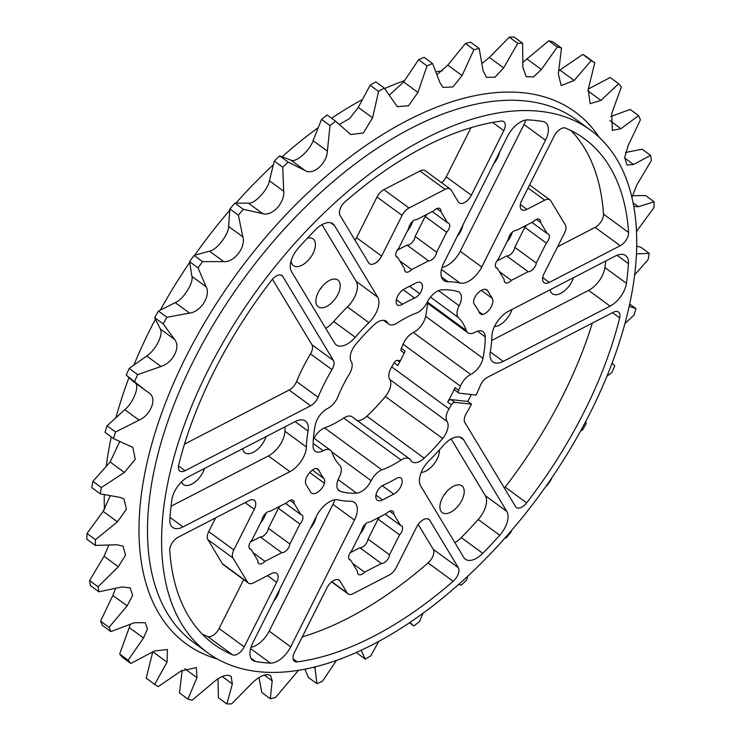 <?xml version="1.0" encoding="UTF-8"?>
<svg xmlns="http://www.w3.org/2000/svg" width="741" height="741" viewBox="0 0 741 741"><rect width="100%" height="100%" fill="white"/><g stroke="black" fill="none" stroke-linecap="round" stroke-linejoin="round"><path stroke-width="1.11" d="M520.33 204.572L526.907 209.388A10.291 5.548 -53.8 0 1 523.266 210.249A10.291 5.548 -53.8 0 1 521.655 209.657A10.291 5.548 -53.8 0 1 521.655 200.691L554.138 136.112A10.291 5.548 -53.8 0 1 565.689 128.119A313.378 168.837 -53.8 0 1 584.362 138.697A313.378 168.837 -53.8 0 1 628.581 232.47A10.291 5.548 -53.8 0 1 620.208 245.734L595.125 227.367A10.291 5.548 126.2 0 0 603.498 214.103L628.581 232.47M542.718 277.588L549.294 282.404A10.291 5.548 -53.8 0 1 544.042 282.664A10.291 5.548 -53.8 0 1 544.051 273.698L564.512 233.017A10.291 5.548 126.2 0 0 565.346 224.977L550.795 200.839A10.291 5.548 126.2 0 0 549.961 199.913A10.291 5.548 126.2 0 0 544.718 200.181L528.055 187.973M441.608 182.721A10.291 5.548 126.2 0 0 446.258 176.858L471.341 195.226A10.291 5.548 -53.8 0 1 460.782 203.469A10.291 5.548 -53.8 0 1 459.17 202.877A10.291 5.548 -53.8 0 1 458.336 201.95L451.158 190.029A10.291 5.548 126.2 0 0 450.315 189.103A10.291 5.548 126.2 0 0 445.072 189.363L409.004 208.017A10.291 5.548 126.2 0 0 402.085 215.39L381.624 256.071A10.291 5.548 -53.8 0 1 369.463 263.722A10.291 5.548 -53.8 0 1 368.629 262.796L340.026 215.335A10.291 5.548 -53.8 0 1 345.167 201.719A313.378 168.837 126.2 0 1 501.083 121.107A10.291 5.548 -53.8 0 1 503.824 121.691A10.291 5.548 -53.8 0 1 503.815 130.648L492.626 122.45M355.022 240.214A10.291 5.548 126.2 0 0 356.551 237.704L381.624 256.071M402.085 215.39L377.012 197.023A10.291 5.548 -53.8 0 1 383.931 189.64L409.004 208.017M445.072 189.363L419.999 170.995A10.291 5.548 -53.8 0 1 425.241 170.736L450.315 189.103M248.355 583.074L223.282 564.707A10.291 5.548 -53.8 0 1 222.448 563.781L247.522 582.148A10.291 5.548 126.2 0 0 248.355 583.074A10.291 5.548 126.2 0 0 249.967 583.676A10.291 5.548 126.2 0 0 253.607 582.815L271.419 573.599A10.291 5.548 -53.8 0 1 276.662 573.339A10.291 5.548 -53.8 0 1 276.662 582.306L244.178 646.884A10.291 5.548 -53.8 0 1 233.628 655.127A10.291 5.548 -53.8 0 1 232.628 654.868A313.378 168.837 -53.8 0 1 213.964 644.3A313.378 168.837 -53.8 0 1 169.745 550.517A10.291 5.548 -53.8 0 1 178.118 537.253L249.032 500.592A10.291 5.548 -53.8 0 1 252.672 499.73A10.291 5.548 -53.8 0 1 254.274 500.323A10.291 5.548 -53.8 0 1 254.274 509.289L245.141 502.602M222.448 563.781L207.897 539.643A10.291 5.548 -53.8 0 1 208.73 531.603L215.65 517.848M208.73 531.603L233.813 549.97A10.291 5.548 126.2 0 0 232.97 558.01L207.897 539.643M232.628 654.868L207.554 636.5A10.291 5.548 126.2 0 0 208.545 636.751A10.291 5.548 126.2 0 0 219.104 628.507L244.178 646.884M293.121 658.869L297.234 661.88A10.291 5.548 -53.8 0 1 296.104 661.908A10.291 5.548 -53.8 0 1 294.501 661.305A10.291 5.548 -53.8 0 1 294.501 652.339L326.985 587.761A10.291 5.548 -53.8 0 1 339.146 580.12A10.291 5.548 -53.8 0 1 339.98 581.046L347.168 592.967A10.291 5.548 126.2 0 0 348.001 593.893A10.291 5.548 126.2 0 0 349.604 594.486A10.291 5.548 126.2 0 0 353.244 593.624L389.312 574.979A10.291 5.548 126.2 0 0 396.231 567.597L416.692 526.916A10.291 5.548 -53.8 0 1 427.251 518.672A10.291 5.548 -53.8 0 1 428.854 519.274A10.291 5.548 -53.8 0 1 429.697 520.201L458.299 567.662A10.291 5.548 -53.8 0 1 453.149 581.277L428.076 562.901A10.291 5.548 126.2 0 0 433.216 549.285L458.299 567.662M207.554 636.5A313.378 168.837 -53.8 0 1 202.21 634.037M243.678 579.647L219.104 628.507M247.522 582.148L232.97 558.01M302.254 636.917A313.378 168.837 126.2 0 0 428.076 562.901M418.22 524.406L433.216 549.285M377.012 197.023L356.551 237.704M419.999 170.995L383.931 189.64M446.258 176.858L470.989 127.702M471.341 195.226L503.815 130.648M557.593 246.772L595.125 227.367M571.033 130.583A313.378 168.837 -53.8 0 1 603.498 214.103M526.907 209.388L544.718 200.181M458.79 393.017L455.067 390.294A3.372 1.815 -53.8 0 1 454.946 387.608L458.67 390.34A3.372 1.815 126.2 0 0 458.79 393.017A3.372 1.815 126.2 0 0 459.318 393.221L476.12 395.036A126.516 68.163 126.2 0 0 480.251 385.718A10.291 5.548 126.2 0 1 487.68 377.206L613.261 312.285A10.291 5.548 126.2 0 1 616.901 311.415A10.291 5.548 126.2 0 1 618.503 312.017A10.291 5.548 126.2 0 1 619.671 317.908A313.369 168.837 -53.8 0 1 526.647 502.852L505.149 487.106A10.291 5.548 -53.8 0 1 504.38 488.05M451.408 404.781L447.684 402.048A3.372 1.815 -53.8 0 1 451.01 399.603L454.733 402.335A3.372 1.815 126.2 0 0 451.408 404.781A94.968 51.166 -53.8 0 1 449.018 408.865L391.693 366.878A13.82 7.447 -53.8 0 0 389.766 379.466A15.079 8.123 -53.8 0 1 385.329 396.5A117.3 63.198 -53.8 0 1 366.869 416.201A15.079 8.123 -53.8 0 1 357.44 420.693M447.684 402.048A94.968 51.166 126.2 0 0 454.946 387.608M451.01 399.603L467.812 401.427L471.535 404.16L454.733 402.335M471.332 394.518A126.516 68.163 -53.8 0 1 467.812 401.427M404.206 353.031L401.474 351.03A3.372 1.815 -53.8 0 1 401.353 348.344L405.077 351.077A94.968 51.166 -53.8 0 1 397.815 365.517L394.092 362.794A3.372 1.815 -53.8 0 1 397.417 360.339L400.455 360.672M432.262 211.574L447.647 222.837A6.975 3.761 -53.8 0 1 448.731 223.245A6.975 3.761 -53.8 0 1 446.666 232.276L425.167 216.529L415.136 236.472A6.975 3.761 -53.8 0 1 407.022 245.132L397.167 250.226M415.136 236.472L436.634 252.218A6.975 3.761 -53.8 0 1 428.511 260.878L407.022 245.132M428.511 260.878L411.7 269.576L399.76 260.823M411.7 269.576A6.975 3.761 -53.8 0 1 405.531 271.799A6.975 3.761 -53.8 0 1 404.567 268.798L397.787 257.544A6.975 3.761 -53.8 0 1 396.694 257.136A6.975 3.761 -53.8 0 1 398.769 248.115L408.8 228.163A6.975 3.761 -53.8 0 1 416.914 219.503L433.735 210.815A6.975 3.761 -53.8 0 1 438.811 208.184A6.975 3.761 -53.8 0 1 439.904 208.591A6.975 3.761 -53.8 0 1 440.867 211.583L436.755 208.573M395.981 256.229L397.787 257.544M440.867 211.583L447.647 222.837M426.77 214.408A6.975 3.761 -53.8 0 1 425.167 216.529M446.666 232.276L436.634 252.218M412.7 221.3A16.608 8.948 -53.8 0 1 407.244 231.257M385.153 514.18L400.538 525.443A6.975 3.761 -53.8 0 1 401.622 525.851A6.975 3.761 -53.8 0 1 399.556 534.882L378.058 519.135L368.027 539.077A6.975 3.761 -53.8 0 1 359.913 547.738L350.048 552.832M368.027 539.077L389.525 554.824A6.975 3.761 -53.8 0 1 381.402 563.484L359.913 547.738M381.402 563.484L364.591 572.182L352.651 563.429M364.591 572.182A6.975 3.761 -53.8 0 1 358.422 574.405A6.975 3.761 -53.8 0 1 357.458 571.404L350.669 560.15A6.975 3.761 -53.8 0 1 349.585 559.742A6.975 3.761 -53.8 0 1 351.66 550.72L361.691 530.769A6.975 3.761 -53.8 0 1 369.805 522.109L386.617 513.42A6.975 3.761 -53.8 0 1 391.702 510.79A6.975 3.761 -53.8 0 1 392.795 511.197A6.975 3.761 -53.8 0 1 393.758 514.189L389.646 511.179M348.872 558.834L350.669 560.15M393.758 514.189L400.538 525.443M379.661 517.014A6.975 3.761 -53.8 0 1 378.058 519.135M399.556 534.882L389.525 554.824M365.591 523.906A16.608 8.948 -53.8 0 1 360.135 533.863M285.507 503.361L300.892 514.634A6.975 3.761 -53.8 0 1 301.976 515.041A6.975 3.761 -53.8 0 1 299.91 524.063L278.412 508.317L268.381 528.268A6.975 3.761 -53.8 0 1 260.267 536.929L250.402 542.023M268.381 528.268L289.879 544.014A6.975 3.761 -53.8 0 1 281.756 552.675L260.267 536.929M281.756 552.675L264.945 561.363L253.005 552.619M264.945 561.363A6.975 3.761 -53.8 0 1 258.776 563.586A6.975 3.761 -53.8 0 1 257.812 560.594L251.032 549.34A6.975 3.761 -53.8 0 1 249.939 548.933A6.975 3.761 -53.8 0 1 252.014 539.902L262.045 519.96A6.975 3.761 -53.8 0 1 270.159 511.299L286.971 502.602A6.975 3.761 -53.8 0 1 292.056 499.98A6.975 3.761 -53.8 0 1 293.149 500.379A6.975 3.761 -53.8 0 1 294.112 503.38L290 500.37M249.226 548.016L251.032 549.34M294.112 503.38L300.892 514.634M280.015 506.205A6.975 3.761 -53.8 0 1 278.412 508.317M299.91 524.063L289.879 544.014M265.945 513.087A16.608 8.948 -53.8 0 1 260.489 523.053M531.908 222.383L547.293 233.656A6.975 3.761 -53.8 0 1 548.377 234.063A6.975 3.761 -53.8 0 1 546.312 243.085L524.813 227.339L514.782 247.29A6.975 3.761 -53.8 0 1 506.668 255.951L496.803 261.045M514.782 247.29L536.28 263.036A6.975 3.761 -53.8 0 1 528.157 271.697L506.668 255.951M528.157 271.697L511.346 280.385L499.406 271.641M511.346 280.385A6.975 3.761 -53.8 0 1 505.177 282.608A6.975 3.761 -53.8 0 1 504.213 279.616L497.433 268.362A6.975 3.761 -53.8 0 1 496.34 267.955A6.975 3.761 -53.8 0 1 498.415 258.924L508.446 238.982A6.975 3.761 -53.8 0 1 516.56 230.321L533.372 221.624A6.975 3.761 -53.8 0 1 538.457 219.003A6.975 3.761 -53.8 0 1 539.55 219.401A6.975 3.761 -53.8 0 1 540.513 222.402L536.401 219.392M495.627 267.038L497.433 268.362M540.513 222.402L547.293 233.656M526.416 225.227A6.975 3.761 -53.8 0 1 524.813 227.339M546.312 243.085L536.28 263.036M512.346 232.109A16.608 8.948 -53.8 0 1 506.89 242.075M368.916 322.659A20.239 10.902 126.2 0 0 377.688 297.141L334.571 225.597A20.239 10.902 126.2 0 0 332.931 223.782A20.239 10.902 126.2 0 0 329.773 222.606A20.239 10.902 126.2 0 0 315.564 229.664A313.369 168.837 -53.8 0 0 298.604 247.763A20.239 10.902 126.2 0 0 291.491 271.558L334.599 343.092A20.239 10.902 126.2 0 0 336.247 344.908A20.239 10.902 126.2 0 0 355.235 337.257A126.516 68.163 -53.8 0 1 368.916 322.659L347.427 306.913A20.239 10.902 -53.8 0 0 356.189 281.385L321.992 224.643M355.235 337.257L333.737 321.511A20.239 10.902 -53.8 0 1 325.688 328.309M333.737 321.511A126.516 68.163 -53.8 0 1 347.427 306.913M335.284 279.079A16.608 8.948 -53.8 0 1 337.868 280.042A16.608 8.948 -53.8 0 1 336.673 296.65A16.608 8.948 -53.8 0 1 320.834 307.793A16.608 8.948 -53.8 0 1 318.25 306.83A16.608 8.948 -53.8 0 1 319.445 290.222A16.608 8.948 -53.8 0 1 335.284 279.079M307.348 238.222A16.608 8.948 -53.8 0 1 310.479 237.917A16.608 8.948 -53.8 0 1 313.072 238.889A16.608 8.948 -53.8 0 1 311.868 255.488A16.608 8.948 -53.8 0 1 296.039 266.64A16.608 8.948 -53.8 0 1 293.445 265.676A16.608 8.948 -53.8 0 1 291.111 260.841M306.394 446.98L284.896 431.234A20.239 10.902 -53.8 0 1 268.409 455.919L289.907 471.665A20.239 10.902 126.2 0 0 306.394 446.98A126.516 68.163 -53.8 0 1 308.052 431.077A20.239 10.902 126.2 0 0 305.431 421.083A20.239 10.902 126.2 0 0 302.282 419.906A20.239 10.902 126.2 0 0 295.122 421.601L188.233 476.861A20.239 10.902 126.2 0 0 171.912 499.656A313.369 168.837 -53.8 0 0 169.856 519.376A20.239 10.902 126.2 0 0 172.709 527.444A20.239 10.902 126.2 0 0 183.018 526.925L169.995 517.385M268.409 455.919L171.069 506.242M289.907 471.665L183.018 526.925M284.896 431.234A126.516 68.163 -53.8 0 1 285.128 426.76M266.028 436.644A16.608 8.948 -53.8 0 1 247.457 453.696A16.608 8.948 -53.8 0 1 244.873 452.723A16.608 8.948 -53.8 0 1 242.64 448.731M204.535 468.432A16.608 8.948 -53.8 0 1 185.963 485.485A16.608 8.948 -53.8 0 1 183.379 484.521A16.608 8.948 -53.8 0 1 181.499 481.9M334.812 499.842A20.239 10.902 -53.8 0 1 332.968 504.325L354.457 520.071A20.239 10.902 126.2 0 0 354.467 502.444A20.239 10.902 126.2 0 0 351.308 501.268A20.239 10.902 126.2 0 0 350.317 501.212A126.516 68.163 -53.8 0 1 338.294 499.906A20.239 10.902 126.2 0 0 337.359 499.749A20.239 10.902 126.2 0 0 316.592 515.958L252.829 642.753A20.239 10.902 126.2 0 0 252.82 660.379A20.239 10.902 126.2 0 0 255.506 661.491L250.949 658.156M250.597 648.588L270.419 663.112A313.369 168.837 -53.8 0 1 255.506 661.491M270.419 663.112A20.239 10.902 126.2 0 0 290.694 646.865L269.196 631.119A20.239 10.902 -53.8 0 1 250.986 647.236M332.968 504.325L269.196 631.119M354.457 520.071L290.694 646.865M316.185 516.783A16.608 8.948 -53.8 0 1 310.312 528.453M279.496 589.725A16.608 8.948 -53.8 0 1 273.624 601.405M459.846 437.06L463.718 439.895A20.239 10.902 126.2 0 0 462.078 438.079A20.239 10.902 126.2 0 0 458.92 436.903A20.239 10.902 126.2 0 0 443.081 445.73A126.516 68.163 -53.8 0 1 429.4 460.328A20.239 10.902 126.2 0 0 420.638 485.855L463.746 557.389A20.239 10.902 126.2 0 0 465.385 559.205A20.239 10.902 126.2 0 0 482.752 553.332L461.254 537.586A20.239 10.902 -53.8 0 1 454.835 542.607M451.13 438.941L485.336 495.683A20.239 10.902 -53.8 0 1 478.223 519.487L499.721 535.234A313.369 168.837 -53.8 0 1 482.752 553.332M478.223 519.487A313.369 168.837 -53.8 0 1 461.254 537.586M499.721 535.234A20.239 10.902 126.2 0 0 506.825 511.429L485.336 495.683M463.718 439.895L506.825 511.429M439.441 449.88A16.608 8.948 -53.8 0 1 433.596 464.505A16.608 8.948 -53.8 0 1 421.194 472.452M459.3 484.855A16.608 8.948 -53.8 0 1 461.884 485.827A16.608 8.948 -53.8 0 1 460.68 502.426A16.608 8.948 -53.8 0 1 444.85 513.578A16.608 8.948 -53.8 0 1 442.266 512.615A16.608 8.948 -53.8 0 1 443.461 496.007A16.608 8.948 -53.8 0 1 459.3 484.855M617.058 255.265L628.461 263.62A20.239 10.902 126.2 0 0 625.617 255.543A20.239 10.902 126.2 0 0 622.459 254.367A20.239 10.902 126.2 0 0 615.299 256.062L508.419 311.322A20.239 10.902 126.2 0 0 491.931 336.016A126.516 68.163 -53.8 0 1 490.273 351.91A20.239 10.902 126.2 0 0 492.885 361.914A20.239 10.902 126.2 0 0 503.204 361.395L610.084 306.135A20.239 10.902 126.2 0 0 626.414 283.34L604.915 267.584A20.239 10.902 -53.8 0 1 588.586 290.389L610.084 306.135M491.691 340.48L588.586 290.389M628.461 263.62A313.369 168.837 -53.8 0 1 626.414 283.34M605.758 260.999A313.369 168.837 -53.8 0 1 604.915 267.584M511.994 309.479A16.608 8.948 -53.8 0 1 494.46 326.559M573.488 277.68A16.608 8.948 -53.8 0 1 554.916 294.733A16.608 8.948 -53.8 0 1 552.332 293.769A16.608 8.948 -53.8 0 1 550.1 289.777M549.294 282.404L620.208 245.734M482.762 314.48A10.291 5.548 126.2 0 1 481.965 314.471A10.291 5.548 126.2 0 1 480.353 313.869A10.291 5.548 126.2 0 1 479.325 312.572A115.976 62.485 126.2 0 0 474.49 304.542A10.291 5.548 126.2 0 1 473.832 299.66A10.291 5.548 -53.8 0 1 485.262 289.333A10.291 5.548 -53.8 0 1 486.874 289.935A10.291 5.548 -53.8 0 1 487.708 290.852L492.237 298.382A10.291 5.548 -53.8 0 1 490.838 307.459A10.291 5.548 -53.8 0 1 482.762 314.48L478.89 311.646M505.149 487.106A313.369 168.837 126.2 0 0 592.337 323.104M471.535 404.16A126.516 68.163 126.2 0 1 466.339 413.367A10.291 5.548 126.2 0 0 464.894 422.527L515.541 506.575A10.291 5.548 126.2 0 0 516.375 507.502A10.291 5.548 126.2 0 0 526.647 502.852M398.399 305.403A10.291 5.548 126.2 0 0 402.576 304.245A115.976 62.485 -53.8 0 1 414.571 298.039A10.291 5.548 126.2 0 0 419.814 293.797A10.291 5.548 126.2 0 0 421.027 282.784A10.291 5.548 126.2 0 0 419.415 282.182A10.291 5.548 126.2 0 0 415.775 283.053L404.53 288.86A10.291 5.548 126.2 0 0 397.157 297.234A10.291 5.548 126.2 0 0 397.611 305.209A10.291 5.548 126.2 0 0 397.667 305.246A10.291 5.548 126.2 0 0 398.399 305.403M409.541 286.276L419.814 293.797M272.447 279.2L311.933 344.722A10.291 5.548 -53.8 0 1 310.479 353.883A126.516 68.163 126.2 0 0 296.576 381.532A10.291 5.548 -53.8 0 1 289.138 390.035L184.49 444.146M318.074 397.278A126.516 68.163 -53.8 0 1 331.977 369.629A10.291 5.548 126.2 0 0 333.431 360.469L282.775 276.421A10.291 5.548 126.2 0 0 281.941 275.495A10.291 5.548 126.2 0 0 280.339 274.892A10.291 5.548 126.2 0 0 271.669 280.135A313.369 168.837 126.2 0 0 178.655 465.089A10.291 5.548 126.2 0 0 179.813 470.97A10.291 5.548 126.2 0 0 185.055 470.711L310.636 405.79A10.291 5.548 126.2 0 0 318.074 397.278L296.576 381.532M400.649 477.741A10.291 5.548 126.2 0 0 395.75 478.751A115.976 62.485 -53.8 0 1 383.745 484.947A10.291 5.548 126.2 0 0 378.503 489.19A10.291 5.548 126.2 0 0 377.299 500.203A10.291 5.548 126.2 0 0 382.541 499.943L393.786 494.127A10.291 5.548 126.2 0 0 401.168 485.763A10.291 5.548 126.2 0 0 400.714 477.788A10.291 5.548 126.2 0 0 400.649 477.741M297.234 661.88A313.378 168.837 126.2 0 0 453.149 581.277M316.416 468.525L318.991 470.424A10.291 5.548 126.2 0 0 317.963 469.118A10.291 5.548 126.2 0 0 315.555 468.507A10.291 5.548 -53.8 0 0 307.487 475.537A10.291 5.548 -53.8 0 0 306.079 484.614L310.618 492.135A10.291 5.548 -53.8 0 0 311.452 493.061A10.291 5.548 -53.8 0 0 318.417 491.709A10.291 5.548 -53.8 0 0 324.493 483.336A10.291 5.548 126.2 0 0 323.836 478.454L312.396 470.072M309.701 472.499L324.493 483.336M318.991 470.424A115.976 62.485 126.2 0 0 323.836 478.454M233.813 549.97L254.274 509.289M460.031 283.081A20.239 10.902 126.2 0 0 481.724 267.029L545.496 140.234A20.239 10.902 126.2 0 0 545.506 122.608A20.239 10.902 126.2 0 0 542.82 121.496A313.369 168.837 -53.8 0 0 535.474 120.468A313.369 168.837 -53.8 0 0 527.907 119.885A20.239 10.902 126.2 0 0 507.631 136.131L443.859 262.925A20.239 10.902 126.2 0 0 443.85 280.552A20.239 10.902 126.2 0 0 447.999 281.775A126.516 68.163 -53.8 0 1 454.196 282.071A126.516 68.163 -53.8 0 1 460.031 283.081L441.451 269.474M481.724 267.029L460.226 251.282A20.239 10.902 -53.8 0 1 442.016 267.408M460.226 251.282L523.998 124.488L545.496 140.234M525.841 120.014A20.239 10.902 -53.8 0 1 523.998 124.488M462.94 224.986A16.608 8.948 -53.8 0 1 457.067 236.666M499.629 152.035A16.608 8.948 -53.8 0 1 493.756 163.715M443.748 495.562A16.608 8.948 126.2 0 0 446.073 492.376M319.732 289.777A16.608 8.948 126.2 0 0 322.057 286.6M458.67 390.34A94.968 51.166 -53.8 0 0 460.43 386.181A13.82 7.447 -53.8 0 1 470.711 374.492A15.079 8.123 -53.8 0 0 482.975 358.32A117.3 63.198 -53.8 0 0 485.207 336.859A15.079 8.123 -53.8 0 0 483.058 331.718A15.079 8.123 -53.8 0 0 480.705 330.838A15.079 8.123 -53.8 0 0 475.111 332.246A13.82 7.447 -53.8 0 1 467.821 332.728A13.82 7.447 -53.8 0 1 466.228 330.458A94.968 51.166 -53.8 0 0 458.522 317.657A13.82 7.447 -53.8 0 1 459.142 305.746A15.079 8.123 -53.8 0 0 459.3 292.297A15.079 8.123 -53.8 0 0 457.947 291.621A117.3 63.198 -53.8 0 0 450.185 290.046A117.3 63.198 -53.8 0 0 441.719 289.861A15.079 8.123 -53.8 0 0 427.187 302.272A13.82 7.447 -53.8 0 1 416.377 313.082A94.968 51.166 -53.8 0 0 397.25 322.974A13.82 7.447 -53.8 0 1 388.812 324.15A13.82 7.447 -53.8 0 1 387.589 322.743A15.079 8.123 -53.8 0 0 386.265 321.214A15.079 8.123 -53.8 0 0 383.912 320.334A15.079 8.123 -53.8 0 0 374.131 324.799A117.3 63.198 -53.8 0 0 355.671 344.5A15.079 8.123 -53.8 0 0 351.234 361.534A13.82 7.447 -53.8 0 1 349.307 374.122A94.968 51.166 -53.8 0 0 337.896 396.805A13.82 7.447 -53.8 0 1 327.615 408.495A15.079 8.123 -53.8 0 0 315.351 424.676A117.3 63.198 -53.8 0 0 313.11 446.138A15.079 8.123 -53.8 0 0 315.258 451.278A15.079 8.123 -53.8 0 0 323.215 450.75A13.82 7.447 -53.8 0 1 328.337 449.463A13.82 7.447 -53.8 0 1 330.495 450.269A13.82 7.447 -53.8 0 1 332.088 452.538A94.968 51.166 -53.8 0 0 339.804 465.329A13.82 7.447 -53.8 0 1 339.183 477.25A15.079 8.123 -53.8 0 0 339.017 490.699A15.079 8.123 -53.8 0 0 340.369 491.366L337.97 489.606M427.557 303.226A117.3 63.198 -53.8 0 1 425.649 316.324A15.079 8.123 -53.8 0 1 413.385 332.505A13.82 7.447 -53.8 0 0 403.104 344.195A94.968 51.166 -53.8 0 1 401.353 348.344M340.369 491.366A117.3 63.198 -53.8 0 0 356.597 493.135A15.079 8.123 -53.8 0 0 371.139 480.714A13.82 7.447 -53.8 0 1 381.948 469.905A94.968 51.166 -53.8 0 0 401.066 460.022A13.82 7.447 -53.8 0 1 407.355 458.04A13.82 7.447 -53.8 0 1 409.514 458.846A13.82 7.447 -53.8 0 1 410.727 460.244A15.079 8.123 -53.8 0 0 412.052 461.782A15.079 8.123 -53.8 0 0 424.185 458.188A117.3 63.198 -53.8 0 0 442.646 438.496A15.079 8.123 -53.8 0 0 447.082 421.462A13.82 7.447 -53.8 0 1 449.018 408.865M401.066 460.022L343.75 418.026A13.82 7.447 -53.8 0 1 350.039 416.044A13.82 7.447 -53.8 0 1 352.188 416.85L409.514 458.846M343.75 418.026A94.968 51.166 -53.8 0 1 324.623 427.918A13.82 7.447 -53.8 0 0 314.064 438.227M258.257 671.652A323.928 174.524 -53.8 0 1 207.73 652.802A323.928 174.524 -53.8 0 1 231.183 328.828A323.928 174.524 -53.8 0 1 540.069 111.335A323.928 174.524 -53.8 0 1 590.596 130.184A323.928 174.524 -53.8 0 1 567.134 454.159A323.928 174.524 -53.8 0 1 258.257 671.652M104.453 509.53A323.928 174.524 -53.8 0 1 104.249 494.766M106.306 466.117A323.928 174.524 -53.8 0 1 111.27 436.931M116.022 417.433A323.928 174.524 -53.8 0 1 128.888 377.845M134.01 364.831A323.928 174.524 -53.8 0 1 155.351 319.306M160.38 309.997A323.928 174.524 -53.8 0 1 189.677 262.444M194.735 255.163A323.928 174.524 -53.8 0 1 229.738 210.222M235.999 203.043A323.928 174.524 -53.8 0 1 273.234 164.863M282.321 156.601A323.928 174.524 -53.8 0 1 318.009 127.785M331.579 118.273A323.928 174.524 -53.8 0 1 362.247 99.646M384.653 88.577A323.928 174.524 -53.8 0 1 404.512 80.621M436.116 71.849A323.928 174.524 -53.8 0 1 442.488 70.71M629.257 306.237L635.973 308.645L629.73 304.069M634.694 274.883L648.116 259.628A380.911 205.229 -53.8 0 0 649.227 253.385L636.5 253.904M649.227 253.385L640.761 247.179L636.751 246.234M632.277 195.717L645.67 195.578L654.136 201.774A380.911 205.229 -53.8 0 1 654.007 207.517L636.547 231.461M610.686 116.596L630.137 109.436L638.603 115.642A380.911 205.229 -53.8 0 1 640.409 119.866L628.155 145.569L624.672 157.481L627.043 165.03L633.564 164.493L650.561 155.397L642.095 149.191L625.487 152.507M654.136 201.774L638.399 206.702L633.138 202.849M650.561 155.397A380.911 205.229 -53.8 0 1 651.413 160.454L636.945 184.704L631.953 197.375M633.814 206.443L638.399 206.702M638.603 115.642L620.949 128.693L609.862 120.579M588.298 89.022L610.158 77.518L618.633 83.724A380.911 205.229 -53.8 0 1 621.338 86.984L611.751 113.438L612.325 130.407L620.949 128.693M618.633 83.724L600.932 100.406L587.845 90.819M558.788 70.784L582.778 54.417L591.244 60.614A380.911 205.229 -53.8 0 1 594.773 62.818L588.234 89.272L590.142 103.647L600.932 100.406M594.773 62.818L586.307 56.612A380.911 205.229 -53.8 0 0 582.778 54.417M591.244 60.614L574.136 80.482L559.872 70.024M523.007 62.198L548.812 40.811L557.278 47.016A380.911 205.229 -53.8 0 1 561.521 48.091L558.316 73.813L561.15 85.558L574.136 80.482M561.521 48.091L553.055 41.885A380.911 205.229 -53.8 0 0 548.812 40.811M557.278 47.016L541.375 69.524L527.11 59.076M482.067 63.448L489.366 57.428L509.299 37.143L517.764 43.339A380.911 205.229 -53.8 0 1 522.59 43.256L522.905 67.524L526.249 76.684L533.52 76.897L541.375 69.524M522.59 43.256L514.124 37.05A380.911 205.229 -53.8 0 0 509.299 37.143M206.137 286.813L198.079 267.909L189.613 261.703L191.873 276.365C193.938 282.571 183.083 299.707 175.265 302.643L158.435 311.063L166.901 317.268L189.539 313.1C200.654 311.998 211.028 295.64 206.137 286.813L191.873 276.365M242.863 236.898L238.361 215.168L229.895 208.962L228.599 226.45C228.95 234.202 216.474 250.31 209.499 251.171L194.031 255.395L202.497 261.601L223.773 261.629C234.073 262.647 246.003 247.262 242.863 236.898L228.599 226.45M283.692 191.197L282.784 167.234L274.318 161.029L269.418 180.748C268.01 189.789 254.293 204.386 248.411 203.164L234.851 203.136L243.317 209.333L262.675 213.612C271.901 216.761 285.016 202.821 283.692 191.197L269.418 180.748M327.365 151.108L330.004 125.572L321.538 119.375L313.1 140.651C309.914 150.664 295.372 163.307 290.805 160.084L279.672 155.86L288.138 162.057L305.079 170.532C312.989 175.737 326.901 163.668 327.365 151.108L313.1 140.651M330.004 125.572A380.911 205.229 -53.8 0 1 335.59 121.209L350.669 134.547L363.359 132.991L372.575 117.838L378.577 91.449L370.111 85.252L358.301 107.38L349.706 118.467L339.573 124.358M335.59 121.209L327.124 115.012A380.911 205.229 -53.8 0 0 321.538 119.375M403.66 81.955L418.572 59.697L427.038 65.903L417.933 92.403L403.66 81.955L389.377 95.061M378.577 91.449A380.911 205.229 -53.8 0 1 384.227 88.031L397.343 106.695L408.569 105.731L417.933 92.403M384.227 88.031L375.761 81.834A380.911 205.229 -53.8 0 0 370.111 85.252M427.038 65.903A380.911 205.229 -53.8 0 1 432.577 63.531L440.061 82.946L443.081 87.419L452.955 86.919L462.069 75.582L473.907 49.703L465.441 43.497L447.796 65.125L437.134 74.508M432.577 63.531L424.111 57.335A380.911 205.229 -53.8 0 0 418.572 59.697M517.764 43.339L503.639 67.876L489.366 57.428M473.907 49.703A380.911 205.229 -53.8 0 1 479.168 48.452L483.086 70.599L486.485 77.323L495.062 77.194L503.639 67.876M479.168 48.452L470.702 42.246A380.911 205.229 -53.8 0 0 465.441 43.497M174.617 339.434L163.168 323.863L154.702 317.657L160.352 328.985C161.825 331.746 161.093 336.173 158.148 342.286C154.925 348.427 151.127 353.012 146.755 356.023L129.156 368.444L137.622 374.65L161.019 366.48C167.012 364.405 171.579 360.385 174.709 354.42C177.608 348.418 177.571 343.426 174.617 339.434L160.352 328.985M146.514 391.202L126.22 375.122L133.306 381.522L149.274 393.156C157.314 398.25 150.932 415.062 139.086 420.138L115.55 431.994L107.084 425.797L124.812 409.69C133.436 402.798 140.114 385.19 135.001 382.708M124.395 472.452L110.131 461.995L92.884 481.372A380.911 205.229 -53.8 0 0 91.773 487.615L100.239 493.821A380.911 205.229 -53.8 0 1 101.35 487.569L124.395 472.452L135.251 459.235L132.834 447.397L113.493 438.561L105.027 432.355A380.911 205.229 -53.8 0 1 107.084 425.797M110.131 461.995L119.662 441.682M101.35 487.569L92.884 481.372M100.239 493.821L119.949 497.396L123.96 498.888L126.442 509.215L117.402 521.821L95.459 539.68L86.993 533.483L103.138 511.364L110.168 495.951M127.109 605.879L112.845 595.431L100.591 621.134A380.911 205.229 -53.8 0 0 102.397 625.358L110.863 631.564A380.911 205.229 -53.8 0 1 109.057 627.34L127.109 605.879L132.63 595.468L130.203 587.872L121.709 586.965L98.905 591.809L90.439 585.603A380.911 205.229 -53.8 0 1 89.587 580.546L104.055 556.296L108.732 545.283M112.845 595.431L115.513 588.493M109.057 627.34L100.591 621.134M98.905 591.809A380.911 205.229 -53.8 0 1 98.053 586.752L118.319 566.754L125.544 555.176L123.071 546.2L116.865 544.746L95.33 545.422L86.864 539.226A380.911 205.229 -53.8 0 1 86.993 533.483M98.053 586.752L89.587 580.546M110.863 631.564L134.325 622.755L145.143 622.653L147.468 628.961L143.522 638.01L128.128 660.212L119.662 654.016A380.911 205.229 -53.8 0 0 122.367 657.276L130.842 663.482L154.332 651.043L167.429 649.487L167.04 662.176L154.693 684.388L146.227 678.182L152.766 651.728M143.522 638.01L129.249 627.562L130.314 624.404M129.249 627.562L119.662 654.016M154.693 684.388A380.911 205.229 -53.8 0 0 158.222 686.583L181.128 670.976L196.384 667.558L196.958 677.644L187.945 699.115L179.479 692.909L182.212 670.216M187.945 699.115A380.911 205.229 -53.8 0 0 192.188 700.189L213.89 681.924C219.466 677.228 224.338 675.032 228.506 675.366L231.127 676.311L232.359 683.934L226.876 703.95L218.41 697.744L217.993 678.793M226.876 703.95A380.911 205.229 -53.8 0 0 231.701 703.857L251.634 683.572C257.618 677.543 263.101 674.551 268.094 674.606L270.613 675.477L272.188 680.849L270.298 698.754L261.832 692.548L258.933 677.552M270.298 698.754A380.911 205.229 -53.8 0 0 275.559 697.503L298.512 670.29M304.884 669.151L308.423 677.469L316.889 683.665L314.934 666.909M458.679 584.399L461.328 585.14A380.911 205.229 -53.8 0 0 466.682 579.971L467.766 576.137M505.001 537.957L506.149 537.864A380.911 205.229 -53.8 0 0 511.105 532.038L511.262 530.778M409.81 622.459L413.876 625.988A380.911 205.229 -53.8 0 0 419.462 621.625L422.991 613.215M361.145 650.237L365.239 659.166A380.911 205.229 -53.8 0 0 370.889 655.748L378.753 641.354M413.876 625.988L409.421 622.727M316.889 683.665A380.911 205.229 -53.8 0 0 322.428 681.303L336.488 660.379M356.347 652.423L365.239 659.166M546.265 485.837L546.969 485.605A380.911 205.229 -53.8 0 0 551.387 479.297L551.323 478.556M580.62 431.003L582.565 429.937A380.911 205.229 -53.8 0 0 586.298 423.343L585.649 421.694M606.99 376.169L611.844 372.556A380.911 205.229 -53.8 0 0 614.78 365.878L612.112 363.155M624.978 323.567L633.916 315.203A380.911 205.229 -53.8 0 0 635.973 308.645M126.22 375.122A380.911 205.229 -53.8 0 1 129.156 368.444M130.842 663.482A380.911 205.229 -53.8 0 1 128.128 660.212M95.33 545.422A380.911 205.229 -53.8 0 1 95.459 539.68M113.493 438.561A380.911 205.229 -53.8 0 1 115.55 431.994M134.686 381.328A380.911 205.229 -53.8 0 1 137.622 374.65M274.318 161.029A380.911 205.229 -53.8 0 1 279.672 155.86M282.784 167.234A380.911 205.229 -53.8 0 1 288.138 162.057M229.895 208.962A380.911 205.229 -53.8 0 1 234.851 203.136M238.361 215.168A380.911 205.229 -53.8 0 1 243.317 209.333M189.613 261.703A380.911 205.229 -53.8 0 1 194.031 255.395M198.079 267.909A380.911 205.229 -53.8 0 1 202.497 261.601M163.168 323.863A380.911 205.229 -53.8 0 1 166.901 317.268M154.702 317.657A380.911 205.229 -53.8 0 1 158.435 311.063M394.092 362.794A94.968 51.166 -53.8 0 1 391.693 366.878M276.662 582.306L267.529 575.609M339.98 581.046L338.016 579.601M331.838 581.731L347.168 592.967M590.596 130.184L576.498 119.866A323.928 174.524 126.2 0 0 525.971 101.017A323.928 174.524 126.2 0 0 193.725 360.404A323.928 174.524 126.2 0 0 193.633 642.475L207.73 652.802M217.298 658.962A329.467 177.507 -53.8 0 1 186 356.791A329.467 177.507 -53.8 0 1 599.349 137.456M397.417 360.339L399.732 362.043M377.688 297.141L356.189 281.385M330.708 222.763L334.571 225.597M295.113 421.601L308.052 431.077M503.204 361.395L490.273 351.919M485.735 289.416L487.708 290.852M481.298 290.37L492.237 298.382M612.52 312.665L619.671 317.908M402.576 304.245L396.361 299.697M403.169 289.685L414.571 298.039M310.479 353.883L331.977 369.629M289.138 390.035L310.636 405.79M185.055 470.711L178.479 465.894M280.811 274.976L282.775 276.421M333.431 360.469L311.933 344.722M375.965 495.127L382.541 499.943M382.319 485.726L393.786 494.127M429.697 520.201L427.724 518.756M447.999 281.775L441.432 276.967M387.589 322.743L384.403 320.408M459.142 305.746L438.542 290.648M458.522 317.657L430.475 297.113M466.228 330.458L427.335 301.967M482.975 358.32L425.649 316.324M485.207 336.859L477.51 331.218M470.711 374.492L413.385 332.505M460.43 386.181L403.104 344.195M447.082 421.462L389.766 379.466M442.646 438.496L385.329 396.5M424.185 458.188L366.869 416.201M381.948 469.905L324.623 427.918M371.139 480.714L331.848 451.927M356.597 493.135L338.118 479.584M323.215 450.75L313.137 443.368M633.564 164.493L624.654 157.972M189.539 313.1L175.265 302.643M223.773 261.629L209.499 251.171M262.675 213.612L248.411 203.164M305.079 170.532L290.805 160.084M372.575 117.838L358.301 107.38M462.069 75.582L447.796 65.125M161.019 366.48L146.755 356.023M139.086 420.138L124.812 409.69M117.402 521.821L103.138 511.364M118.319 566.754L104.055 556.296M167.04 662.176L152.933 651.848M196.958 677.644L184.759 668.706M232.359 683.934L222.263 676.533M272.188 680.849L264.305 675.079M315.212 668.502L313.508 667.261M529.565 184.972L549.961 199.913M388.812 324.15L383.56 320.307M467.821 332.728L426.936 302.773M330.495 450.269L313.443 437.774M331.635 581.898L348.001 593.893"/></g></svg>
